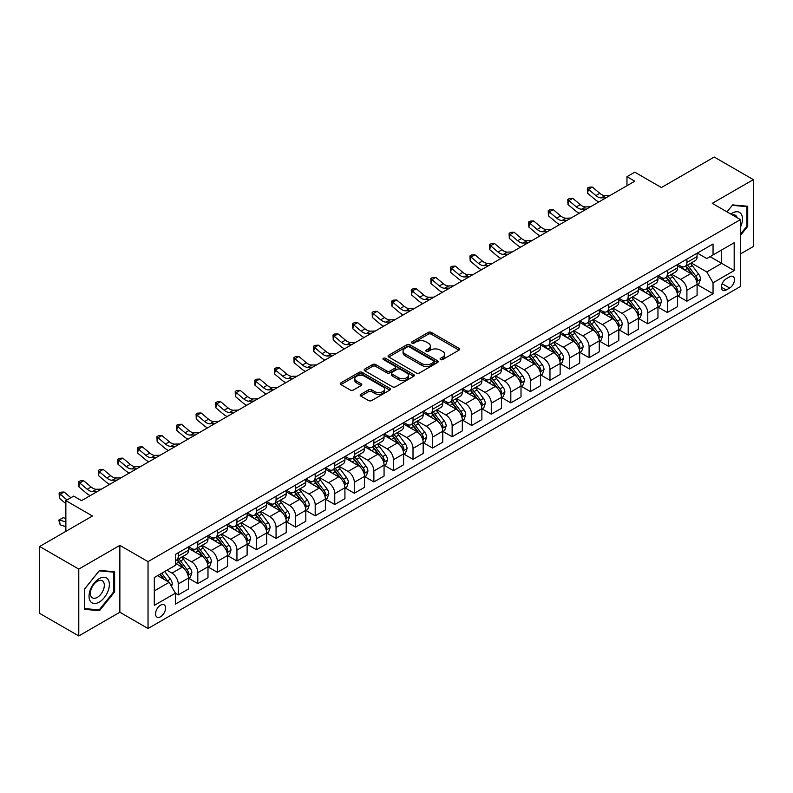 <?xml version="1.0" encoding="UTF-8"?>
<svg xmlns="http://www.w3.org/2000/svg" width="793" height="793" viewBox="0 0 793 793"><rect width="100%" height="100%" fill="white"/><g stroke="black" fill="none" stroke-linecap="round" stroke-linejoin="round"><path stroke-width="1.19" d="M440.521 359.566A1.517 0.882 0 0 0 442.672 359.566L458.998 350.139A2.171 1.259 0 0 0 459.633 349.257A2.171 1.259 0 0 0 458.998 348.365L431.342 332.406A2.171 1.259 0 0 0 428.27 332.406L411.954 341.833A1.517 0.882 0 0 0 411.508 342.447A1.517 0.882 0 0 0 411.954 343.072A1.517 0.882 0 0 0 414.105 343.072L416.216 341.852A6.949 4.015 0 0 1 426.049 341.852L428.349 343.181A6.949 4.015 0 0 1 430.381 346.016A6.949 4.015 0 0 1 428.349 348.861L426.238 350.08A1.517 0.882 0 0 0 425.791 350.694A1.517 0.882 0 0 0 426.238 351.319A1.517 0.882 0 0 0 428.389 351.319L430.5 350.1A6.949 4.015 0 0 1 440.333 350.1L442.633 351.428A6.949 4.015 0 0 1 444.675 354.273A6.949 4.015 0 0 1 442.633 357.108L440.521 358.327A1.517 0.882 0 0 0 440.075 358.951A1.517 0.882 0 0 0 440.521 359.566L440.521 358.327M160.553 616.756A7.087 4.094 120 0 0 165.182 610.521A7.087 4.094 120 0 0 164.101 604.841A7.087 4.094 120 0 0 160.553 605.188A7.087 4.094 120 0 0 155.934 611.433A7.087 4.094 120 0 0 157.014 617.113A7.087 4.094 120 0 0 160.553 616.756M360.825 394.319A2.171 1.259 0 0 0 360.191 395.201A2.171 1.259 0 0 0 360.825 396.084L368.586 400.564A2.171 1.259 0 0 0 371.659 400.564L389.789 390.097A2.171 1.259 0 0 0 390.424 389.214A2.171 1.259 0 0 0 389.789 388.332L362.133 372.363A2.171 1.259 0 0 0 359.06 372.363L340.931 382.831A2.171 1.259 0 0 0 340.296 383.713A2.171 1.259 0 0 0 340.931 384.605L350.308 390.017A2.171 1.259 0 0 0 353.381 390.017L361.132 385.537A2.171 1.259 0 0 0 361.777 384.645A2.171 1.259 0 0 0 361.132 383.762L356.493 381.076A5.809 3.36 0 0 1 354.788 378.707A5.809 3.36 0 0 1 358.377 375.604A5.809 3.36 0 0 1 364.711 376.328L382.91 386.845A5.809 3.36 0 0 1 384.615 389.214A5.809 3.36 0 0 1 381.027 392.317A5.809 3.36 0 0 1 374.692 391.583L371.659 389.839A2.171 1.259 0 0 0 368.586 389.839L360.825 394.319L360.825 396.084M740.434 253.958L753.35 246.504L753.35 179.634L714.225 157.044L661.402 187.535L634.787 172.18L626.966 176.69L634.787 181.21L81.52 500.641L73.69 496.121L65.869 500.641L65.869 531.369M78.775 569.087L78.775 635.956L119.862 612.236L119.862 545.376L78.775 569.087L39.65 546.496L92.474 516.005L65.869 500.641M119.862 545.376L148.033 561.632L740.434 219.611L740.434 286.481L148.033 628.502L148.033 561.632M753.35 179.634L712.263 203.355L740.434 219.611M416.365 372.988A2.171 1.259 0 0 0 419.438 372.988L437.567 362.52A2.171 1.259 0 0 0 438.202 361.628A2.171 1.259 0 0 0 437.567 360.746L409.912 344.777A2.171 1.259 0 0 0 406.839 344.777L388.709 355.244A2.171 1.259 0 0 0 388.074 356.126A2.171 1.259 0 0 0 388.709 357.019L416.365 372.988M384.02 359.893A1.517 0.882 0 0 1 385.567 360.111L385.567 358.307L413.678 374.534A2.171 1.259 0 0 1 414.313 375.426A2.171 1.259 0 0 1 413.678 376.308L395.548 386.776A2.171 1.259 0 0 1 392.476 386.776L364.82 370.807L372.581 366.366L372.581 364.552L364.82 369.032A2.171 1.259 0 0 0 364.185 369.925A2.171 1.259 0 0 0 364.82 370.807L364.82 369.032M372.581 366.366A2.171 1.259 0 0 1 375.654 366.366L375.654 364.552A2.171 1.259 0 0 0 372.581 364.552M375.654 364.552L386.865 371.035A2.171 1.259 0 0 0 389.938 371.035L395.092 368.061A2.171 1.259 0 0 0 395.727 367.169A2.171 1.259 0 0 0 395.092 366.287L383.416 359.546A1.517 0.882 0 0 1 382.969 358.922A1.517 0.882 0 0 1 383.911 358.109A1.517 0.882 0 0 1 385.567 358.307M78.775 635.956L39.65 613.366L39.65 546.496M729.639 276.816L726.2 278.799A6.859 3.965 120 0 0 721.709 284.846A6.859 3.965 120 0 0 722.76 290.347A6.859 3.965 120 0 0 726.2 290.01L729.639 288.018A6.859 3.965 120 0 0 734.12 281.971A6.859 3.965 120 0 0 733.069 276.479A6.859 3.965 120 0 0 729.639 276.816M697.315 253.096L706.791 258.558L713.046 254.949L713.046 244.016L175.422 554.406L175.422 565.34L154.298 577.542L154.298 605.376L175.422 593.174L175.422 604.107L713.046 293.717L713.046 282.784L706.791 271.94L691.228 262.949M713.046 254.949L734.179 242.747L734.179 270.582L713.046 282.784M119.862 612.236L148.033 628.502M626.966 176.69L626.966 185.731M710.072 256.664L721.66 263.355L721.66 249.973L734.179 242.747M706.791 271.94L721.66 263.355L734.179 270.582M154.298 590.914L169.167 582.33L157.579 575.639M175.422 593.263L178.247 594.889L178.247 583.955A8.852 5.115 -120 0 0 171.982 573.111L166.976 570.217M178.247 594.889L188.417 589.021L188.417 578.087A8.852 5.115 -120 0 0 182.152 567.243L175.422 563.357M188.655 578.305L197.804 583.598L197.804 572.665A8.852 5.115 -120 0 0 191.549 561.821L182.559 556.627M197.804 583.598L207.984 577.72L207.984 566.787A8.852 5.115 -120 0 0 201.719 555.943L188.417 548.26M208.212 567.015L217.371 572.298L217.371 561.365A8.852 5.115 -120 0 0 211.107 550.52L202.126 545.336M217.371 572.298L227.541 566.43L227.541 555.496A8.852 5.115 -120 0 0 221.287 544.652L207.984 536.97M227.779 555.715L236.938 561.008L236.938 550.074A8.852 5.115 -120 0 0 230.674 539.23L221.683 534.036M236.938 561.008L247.109 555.13L247.109 544.196A8.852 5.115 -120 0 0 240.844 533.352L227.541 525.67M247.347 544.424L256.496 549.708L256.496 538.774A8.852 5.115 -120 0 0 250.241 527.93L241.25 522.746M256.496 549.708L266.676 543.839L266.676 532.906A8.852 5.115 -120 0 0 260.411 522.062L247.109 514.379M266.904 533.124L276.063 538.417L276.063 527.484A8.852 5.115 -120 0 0 269.798 516.639L260.818 511.445M276.063 538.417L286.233 532.539L286.233 521.606A8.852 5.115 -120 0 0 279.979 510.761L266.676 503.079M286.471 521.834L295.63 527.117L295.63 516.184A8.852 5.115 -120 0 0 289.366 505.339L280.375 500.155M295.63 527.117L305.801 521.249L305.801 510.315A8.852 5.115 -120 0 0 299.536 499.471L286.233 491.789M306.039 510.533L315.188 515.827L315.188 504.893A8.852 5.115 -120 0 0 308.933 494.049L299.942 488.855M315.188 515.827L325.368 509.949L325.368 499.015A8.852 5.115 -120 0 0 319.103 488.171L305.801 480.489M325.596 499.243L334.755 504.526L334.755 493.593A8.852 5.115 -120 0 0 328.49 482.749L319.51 477.564M334.755 504.526L344.925 498.658L344.925 487.725A8.852 5.115 -120 0 0 338.67 476.88L325.368 469.198M345.163 487.943L354.322 493.236L354.322 482.303A8.852 5.115 -120 0 0 348.058 471.458L339.067 466.264M354.322 493.236L364.493 487.358L364.493 476.424A8.852 5.115 -120 0 0 358.228 465.58L344.925 457.898M364.73 476.652L373.88 481.936L373.88 471.002A8.852 5.115 -120 0 0 367.625 460.158L358.634 454.974M373.88 481.936L384.06 476.068L384.06 465.134A8.852 5.115 -120 0 0 377.795 454.29L364.493 446.608M384.288 465.352L393.447 470.645L393.447 459.712A8.852 5.115 -120 0 0 387.192 448.868L378.202 443.674M393.447 470.645L403.617 464.767L403.617 453.834A8.852 5.115 -120 0 0 397.362 442.99L384.06 435.307M403.855 454.062L413.014 459.345L413.014 448.412A8.852 5.115 -120 0 0 406.75 437.567L397.759 432.383M413.014 459.345L423.184 453.477L423.184 442.544A8.852 5.115 -120 0 0 416.93 431.699L403.617 424.017M423.422 442.762L432.572 448.055L432.572 437.121A8.852 5.115 -120 0 0 426.317 426.277L417.326 421.083M432.572 448.055L442.752 442.177L442.752 431.243A8.852 5.115 -120 0 0 436.487 420.399L423.184 412.717M442.98 431.471L452.139 436.755L452.139 425.821A8.852 5.115 -120 0 0 445.884 414.977L436.893 409.793M452.139 436.755L462.309 430.886L462.309 419.953A8.852 5.115 -120 0 0 456.054 409.109L442.752 401.427M462.547 420.171L471.706 425.464L471.706 414.531A8.852 5.115 -120 0 0 465.441 403.687L456.451 398.492M471.706 425.464L481.876 419.586L481.876 408.653A8.852 5.115 -120 0 0 475.622 397.808L462.309 390.126M482.114 408.881L491.273 414.164L491.273 403.231A8.852 5.115 -120 0 0 485.009 392.386L476.018 387.202M491.273 414.164L501.444 408.296L501.444 397.362A8.852 5.115 -120 0 0 495.179 386.518L481.876 378.836M501.682 397.58L510.831 402.874L510.831 391.94A8.852 5.115 -120 0 0 504.576 381.096L495.585 375.902M510.831 402.874L521.011 396.996L521.011 386.062A8.852 5.115 -120 0 0 514.746 375.218L501.444 367.536M521.239 386.29L530.398 391.573L530.398 380.64A8.852 5.115 -120 0 0 524.133 369.796L515.143 364.611M530.398 391.573L540.568 385.705L540.568 374.772A8.852 5.115 -120 0 0 534.313 363.928L521.011 356.245M540.806 374.99L549.965 380.283L549.965 369.35A8.852 5.115 -120 0 0 543.701 358.505L534.71 353.311M549.965 380.283L560.136 374.405L560.136 363.472A8.852 5.115 -120 0 0 553.871 352.627L540.568 344.945M560.373 363.7L569.523 368.983L569.523 358.049A8.852 5.115 -120 0 0 563.268 347.205L554.277 342.021M569.523 368.983L579.703 363.115L579.703 352.181A8.852 5.115 -120 0 0 573.438 341.337L560.136 333.655M579.931 352.399L589.09 357.693L589.09 346.759A8.852 5.115 -120 0 0 582.825 335.915L573.845 330.721M589.09 357.693L599.26 351.814L599.26 340.881A8.852 5.115 -120 0 0 593.005 330.037L579.703 322.354M599.498 341.109L608.657 346.392L608.657 335.459A8.852 5.115 -120 0 0 602.393 324.615L593.402 319.43M608.657 346.392L618.827 340.524L618.827 329.591A8.852 5.115 -120 0 0 612.563 318.746L599.26 311.064M619.065 329.809L628.215 335.102L628.215 324.168A8.852 5.115 -120 0 0 621.96 313.324L612.969 308.13M628.215 335.102L638.395 329.224L638.395 318.29A8.852 5.115 -120 0 0 632.13 307.446L618.827 299.764M638.623 318.518L647.782 323.802L647.782 312.868A8.852 5.115 -120 0 0 641.517 302.024L632.536 296.84M647.782 323.802L657.952 317.934L657.952 307A8.852 5.115 -120 0 0 651.697 296.156L638.395 288.474M658.19 307.218L667.349 312.511L667.349 301.578A8.852 5.115 -120 0 0 661.084 290.734L652.094 285.539M667.349 312.511L677.519 306.633L677.519 295.7A8.852 5.115 -120 0 0 671.255 284.856L657.952 277.173M677.757 295.928L686.907 301.211L686.907 290.278A8.852 5.115 -120 0 0 680.652 279.433L671.661 274.249M686.907 301.211L697.087 295.343L697.087 284.409A8.852 5.115 -120 0 0 690.822 273.565L677.519 265.883M677.757 264.386L680.652 266.061A8.852 5.115 -120 0 0 685.073 266.498A8.852 5.115 -120 0 0 686.907 262.443L686.907 259.103M658.19 275.686L661.084 277.362A8.852 5.115 -120 0 0 665.515 277.798A8.852 5.115 -120 0 0 667.349 273.744L667.349 270.403M638.623 286.977L641.517 288.652A8.852 5.115 -120 0 0 645.948 289.088A8.852 5.115 -120 0 0 647.782 285.034L647.782 281.693M619.065 298.277L621.96 299.952A8.852 5.115 -120 0 0 626.381 300.388A8.852 5.115 -120 0 0 628.215 296.334L628.215 292.994M599.498 309.567L602.393 311.243A8.852 5.115 -120 0 0 606.823 311.679A8.852 5.115 -120 0 0 608.657 307.625L608.657 304.284M579.931 320.868L582.825 322.543A8.852 5.115 -120 0 0 587.256 322.979A8.852 5.115 -120 0 0 589.09 318.925L589.09 315.584M560.373 332.158L563.268 333.833A8.852 5.115 -120 0 0 567.689 334.269A8.852 5.115 -120 0 0 569.523 330.215L569.523 326.875M540.806 343.458L543.701 345.133A8.852 5.115 -120 0 0 548.132 345.57A8.852 5.115 -120 0 0 549.965 341.515L549.965 338.175M521.239 354.749L524.133 356.424A8.852 5.115 -120 0 0 528.564 356.86A8.852 5.115 -120 0 0 530.398 352.806L530.398 349.465M501.682 366.049L504.576 367.724A8.852 5.115 -120 0 0 508.997 368.16A8.852 5.115 -120 0 0 510.831 364.106L510.831 360.765M482.114 377.339L485.009 379.014A8.852 5.115 -120 0 0 489.44 379.45A8.852 5.115 -120 0 0 491.273 375.396L491.273 372.056M462.547 388.639L465.441 390.315A8.852 5.115 -120 0 0 469.872 390.751A8.852 5.115 -120 0 0 471.706 386.697L471.706 383.356M442.98 399.93L445.884 401.605A8.852 5.115 -120 0 0 450.305 402.041A8.852 5.115 -120 0 0 452.139 397.987L452.139 394.646M423.422 411.23L426.317 412.905A8.852 5.115 -120 0 0 430.738 413.341A8.852 5.115 -120 0 0 432.572 409.287L432.572 405.947M403.855 422.52L406.75 424.196A8.852 5.115 -120 0 0 411.18 424.632A8.852 5.115 -120 0 0 413.014 420.577L413.014 417.237M384.288 433.821L387.192 435.496A8.852 5.115 -120 0 0 391.613 435.932A8.852 5.115 -120 0 0 393.447 431.878L393.447 428.537M364.73 445.111L367.625 446.786A8.852 5.115 -120 0 0 372.046 447.222A8.852 5.115 -120 0 0 373.88 443.168L373.88 439.828M345.163 456.411L348.058 458.086A8.852 5.115 -120 0 0 352.488 458.523A8.852 5.115 -120 0 0 354.322 454.468L354.322 451.128M325.596 467.701L328.49 469.377A8.852 5.115 -120 0 0 332.921 469.813A8.852 5.115 -120 0 0 334.755 465.759L334.755 462.418M306.039 479.002L308.933 480.677A8.852 5.115 -120 0 0 313.354 481.113A8.852 5.115 -120 0 0 315.188 477.059L315.188 473.718M286.471 490.292L289.366 491.967A8.852 5.115 -120 0 0 293.797 492.403A8.852 5.115 -120 0 0 295.63 488.349L295.63 485.009M266.904 501.592L269.798 503.268A8.852 5.115 -120 0 0 274.229 503.704A8.852 5.115 -120 0 0 276.063 499.649L276.063 496.309M247.347 512.883L250.241 514.558A8.852 5.115 -120 0 0 254.662 514.994A8.852 5.115 -120 0 0 256.496 510.94L256.496 507.599M227.779 524.183L230.674 525.858A8.852 5.115 -120 0 0 235.105 526.294A8.852 5.115 -120 0 0 236.938 522.24L236.938 518.9M208.212 535.473L211.107 537.148A8.852 5.115 -120 0 0 215.537 537.585A8.852 5.115 -120 0 0 217.371 533.53L217.371 530.19M188.655 546.774L191.549 548.439A8.852 5.115 -120 0 0 195.97 548.885A8.852 5.115 -120 0 0 197.804 544.831L197.804 541.49M697.315 284.628L713.046 293.717M685.073 266.498L695.253 260.629A8.852 5.115 -120 0 0 697.087 256.575L697.087 253.235M665.515 277.798L675.686 271.92A8.852 5.115 -120 0 0 677.519 267.865L677.519 264.525M645.948 289.088L656.118 283.22A8.852 5.115 -120 0 0 657.952 279.166L657.952 275.825M626.381 300.388L636.561 294.51A8.852 5.115 -120 0 0 638.395 290.456L638.395 287.116M606.823 311.679L616.994 305.811A8.852 5.115 -120 0 0 618.827 301.756L618.827 298.416M587.256 322.979L597.426 317.101A8.852 5.115 -120 0 0 599.26 313.047L599.26 309.706M567.689 334.269L577.869 328.401A8.852 5.115 -120 0 0 579.703 324.347L579.703 321.006M548.132 345.57L558.302 339.691A8.852 5.115 -120 0 0 560.136 335.637L560.136 332.297M528.564 356.86L538.734 350.992A8.852 5.115 -120 0 0 540.568 346.938L540.568 343.597M508.997 368.16L519.177 362.282A8.852 5.115 -120 0 0 521.011 358.228L521.011 354.887M489.44 379.45L499.61 373.582A8.852 5.115 -120 0 0 501.444 369.528L501.444 366.188M469.872 390.751L480.043 384.873A8.852 5.115 -120 0 0 481.876 380.818L481.876 377.478M450.305 402.041L460.475 396.173A8.852 5.115 -120 0 0 462.309 392.119L462.309 388.778M430.738 413.341L440.918 407.463A8.852 5.115 -120 0 0 442.752 403.409L442.752 400.069M411.18 424.632L421.351 418.763A8.852 5.115 -120 0 0 423.184 414.709L423.184 411.369M391.613 435.932L401.783 430.054A8.852 5.115 -120 0 0 403.617 426L403.617 422.659M372.046 447.222L382.226 441.354A8.852 5.115 -120 0 0 384.06 437.3L384.06 433.959M352.488 458.523L362.659 452.644A8.852 5.115 -120 0 0 364.493 448.59L364.493 445.25M332.921 469.813L343.091 463.945A8.852 5.115 -120 0 0 344.925 459.89L344.925 456.55M313.354 481.113L323.534 475.235A8.852 5.115 -120 0 0 325.368 471.181L325.368 467.84M293.797 492.403L303.967 486.535A8.852 5.115 -120 0 0 305.801 482.481L305.801 479.141M274.229 503.704L284.4 497.826A8.852 5.115 -120 0 0 286.233 493.771L286.233 490.431M254.662 514.994L264.842 509.126A8.852 5.115 -120 0 0 266.676 505.072L266.676 501.731M235.105 526.294L245.275 520.416A8.852 5.115 -120 0 0 247.109 516.362L247.109 513.021M215.537 537.585L225.708 531.716A8.852 5.115 -120 0 0 227.541 527.662L227.541 524.322M195.97 548.885L206.15 543.007A8.852 5.115 -120 0 0 207.984 538.953L207.984 535.612M175.422 560.532A8.852 5.115 -120 0 0 176.413 560.175L186.583 554.307A8.852 5.115 -120 0 0 188.417 550.253L188.417 546.902M176.413 560.175A8.852 5.115 -120 0 0 178.247 556.121L178.247 552.78M169.167 582.33L175.422 593.174M740.434 235.442L747.72 226.392L747.72 206.249L732.613 204.901L727.012 211.87L732.296 205.347L746.937 206.656L746.937 226.164L740.434 234.242M84.415 609.341L99.512 610.689L114.618 591.905L114.618 571.763L99.512 570.415L84.415 589.199L84.415 609.341M746.937 225.936L747.72 226.392M113.835 591.449L114.618 591.905M97.916 609.767L99.512 610.689M441.136 359.784L442.633 358.912A6.949 4.015 0 0 0 444.675 356.077L444.675 354.273M430.381 346.016L430.381 347.83A6.949 4.015 0 0 1 428.349 350.665L426.842 351.537M458.969 350.159L431.342 334.21A2.171 1.259 0 0 0 428.27 334.21L412.558 343.29M437.538 362.53L409.912 346.581A2.171 1.259 0 0 0 406.839 346.581L388.739 357.038M433.721 362.252A1.517 0.882 0 0 0 434.167 361.628A1.517 0.882 0 0 0 433.721 361.013L409.456 346.997A1.517 0.882 0 0 0 407.305 346.997L405.074 348.286A6.949 4.015 0 0 0 403.042 351.121A6.949 4.015 0 0 0 405.074 353.956L421.668 363.541A6.949 4.015 0 0 0 431.501 363.541L433.721 362.252L433.721 364.056A1.517 0.882 0 0 0 434.167 363.442L434.167 361.628M403.042 351.121L403.042 352.925A6.949 4.015 0 0 0 405.074 355.77L405.074 353.956M433.721 364.056L431.501 365.345A6.949 4.015 0 0 1 421.668 365.345L405.074 355.77M375.654 366.366L386.865 372.839A2.171 1.259 0 0 0 389.938 372.839L395.092 369.865A2.171 1.259 0 0 0 395.727 368.983L395.727 367.169M385.567 360.111L413.649 376.328M398.502 377.746A5.809 3.36 0 0 0 404.836 378.479A5.809 3.36 0 0 0 408.425 375.376A5.809 3.36 0 0 0 406.73 373.007L400.316 369.3A2.171 1.259 0 0 0 397.243 369.3L392.089 372.274A2.171 1.259 0 0 0 391.455 373.156A2.171 1.259 0 0 0 392.089 374.048L398.502 377.746L398.502 379.56A5.809 3.36 0 0 0 404.836 380.283A5.809 3.36 0 0 0 408.425 377.181L408.425 375.376M391.455 373.156L391.455 374.97A2.171 1.259 0 0 0 392.089 375.852L392.089 374.048M398.502 379.56L392.089 375.852M384.615 389.214L384.615 391.018A5.809 3.36 0 0 1 381.027 394.121A5.809 3.36 0 0 1 374.692 393.397L371.659 391.643A2.171 1.259 0 0 0 368.586 391.643L360.855 396.103M354.788 378.707L354.788 380.511A5.809 3.36 0 0 0 356.493 382.88L356.493 381.076M361.132 383.762L361.132 385.537L356.493 382.88M389.76 390.116L362.133 374.167A2.171 1.259 0 0 0 359.06 374.167L340.96 384.615L340.931 382.831M697.087 284.766L698.96 283.686L700.526 279.166A5.868 3.39 -120 0 0 698.653 274.17L692.259 265.635A16.931 9.774 -120 0 0 690.416 263.425M684.052 269.65A16.931 9.774 -120 0 0 680.582 266.022M696.551 281.178L697.364 279.414A5.868 3.39 -120 0 0 695.679 275.885L689.286 267.35A16.931 9.774 -120 0 0 687.442 265.14M685.866 266.051A14.056 8.118 60 0 1 688.165 268.668L693.578 275.895M685.558 266.22A16.931 9.774 60 0 1 687.412 268.43L691.655 274.11M606.179 197.725L601.253 197.863A11.062 6.394 60 0 1 595.88 195.574L588.426 189.299L587.554 193.205L595.008 199.469A16.603 9.585 -120 0 0 598.854 201.957M610.095 195.474L605.168 195.603A11.062 6.394 60 0 1 599.795 193.314L592.331 187.039L588.426 189.299L587.355 188.129L588.912 187.227L592.331 187.039M587.554 193.205L587.355 188.129M677.519 296.067L679.393 294.976L680.959 290.456A5.868 3.39 -120 0 0 679.086 285.47L672.692 276.926A16.931 9.774 -120 0 0 670.848 274.715M664.484 280.95A16.931 9.774 -120 0 0 661.025 277.322M676.984 292.468L677.797 290.714A5.868 3.39 -120 0 0 676.112 287.185L669.718 278.65A16.931 9.774 -120 0 0 667.875 276.43M666.298 277.342A14.056 8.118 60 0 1 668.608 279.969L674.02 287.185M665.991 277.52A16.931 9.774 60 0 1 667.845 279.731L672.097 285.401M657.952 307.357L659.835 306.276L661.402 301.756A5.868 3.39 -120 0 0 659.528 296.76L653.135 288.226A16.931 9.774 -120 0 0 651.281 286.015M644.927 292.24A16.931 9.774 -120 0 0 641.458 288.612M657.417 303.769L658.23 302.004A5.868 3.39 -120 0 0 656.554 298.475L650.161 289.941A16.931 9.774 -120 0 0 648.307 287.73M646.731 288.642A14.056 8.118 60 0 1 649.041 291.259L654.453 298.485M646.434 288.811A16.931 9.774 60 0 1 648.278 291.021L652.53 296.701M638.395 318.657L640.268 317.567L641.834 313.047A5.868 3.39 -120 0 0 639.961 308.061L633.567 299.516A16.931 9.774 -120 0 0 631.724 297.306M625.36 303.541A16.931 9.774 -120 0 0 621.89 299.913M637.859 315.059L638.662 313.304A5.868 3.39 -120 0 0 636.987 309.776L630.594 301.231A16.931 9.774 -120 0 0 628.75 299.02M627.174 299.932A14.056 8.118 60 0 1 629.473 302.559L634.886 309.776M626.866 300.111A16.931 9.774 60 0 1 628.71 302.321L632.963 307.991M586.622 209.025L581.685 209.164A11.062 6.394 60 0 1 576.313 206.864L568.859 200.599L567.986 204.495L575.45 210.769A16.603 9.585 -120 0 0 579.296 213.258M590.527 206.765L585.601 206.904A11.062 6.394 60 0 1 580.228 204.604L572.774 198.339L568.859 200.599L567.788 199.42L569.354 198.518L572.774 198.339M567.986 204.495L567.788 199.42M567.054 220.315L562.118 220.454A11.062 6.394 60 0 1 556.755 218.164L549.291 211.89L548.419 215.795L555.883 222.06A16.603 9.585 -120 0 0 559.729 224.548M570.97 218.055L566.033 218.194A11.062 6.394 60 0 1 560.661 215.904L553.207 209.63L549.291 211.89L548.221 210.72L549.787 209.818L553.207 209.63M548.419 215.795L548.221 210.72M547.487 231.615L542.561 231.754A11.062 6.394 60 0 1 537.188 229.455L529.724 223.19L528.862 227.085L536.316 233.36A16.603 9.585 -120 0 0 540.162 235.848M551.403 229.355L546.466 229.494A11.062 6.394 60 0 1 541.104 227.194L533.639 220.93L529.724 223.19L528.653 222.01L530.22 221.108L533.639 220.93M528.862 227.085L528.653 222.01M618.827 329.947L620.701 328.867L622.267 324.347A5.868 3.39 -120 0 0 620.394 319.351L614 310.816A16.931 9.774 -120 0 0 612.156 308.606M605.793 314.831A16.931 9.774 -120 0 0 602.333 311.203M618.292 326.359L619.105 324.595A5.868 3.39 -120 0 0 617.42 321.066L611.026 312.531A16.931 9.774 -120 0 0 609.183 310.321M607.607 311.233A14.056 8.118 60 0 1 609.916 313.85L615.328 321.076M607.299 311.401A16.931 9.774 60 0 1 609.153 313.612L613.405 319.292M527.93 242.906L522.993 243.045A11.062 6.394 60 0 1 517.621 240.755L510.167 234.48L509.294 238.386L516.758 244.65A16.603 9.585 -120 0 0 520.605 247.138M531.835 240.646L526.909 240.785A11.062 6.394 60 0 1 521.536 238.495L514.082 232.22L510.167 234.48L509.096 233.311L510.662 232.408L514.082 232.22M509.294 238.386L509.096 233.311M740.434 227.204A14.383 8.307 120 0 0 741.108 213.902A14.383 8.307 120 0 0 730.839 214.07M737.143 217.718A9.853 5.69 120 0 0 736.479 216.281A9.853 5.69 120 0 0 735.369 215.26A9.853 5.69 120 0 0 732.355 214.953M745.965 206.091L746.937 206.656M99.204 578.622A14.383 8.307 120 0 0 89.034 596.247A14.383 8.307 120 0 0 99.204 602.115A14.383 8.307 120 0 0 109.375 584.5A14.383 8.307 120 0 0 99.204 578.622M97.351 581.259A9.853 5.69 120 0 0 90.917 589.942A9.853 5.69 120 0 0 92.424 597.833A9.853 5.69 120 0 0 97.351 597.347A9.853 5.69 120 0 0 103.784 588.664A9.853 5.69 120 0 0 102.277 580.773A9.853 5.69 120 0 0 97.351 581.259M113.835 591.677L99.204 609.886L84.573 608.578L84.573 589.06L99.204 570.861L113.835 572.169L113.835 591.677M112.864 571.604L113.835 572.169M599.26 341.248L601.144 340.157L602.71 335.637A5.868 3.39 -120 0 0 600.836 330.641L594.443 322.107A16.931 9.774 -120 0 0 592.589 319.896M586.235 326.131A16.931 9.774 -120 0 0 582.766 322.503M598.725 337.649L599.538 335.895A5.868 3.39 -120 0 0 597.863 332.366L591.469 323.822A16.931 9.774 -120 0 0 589.615 321.611M588.039 322.523A14.056 8.118 60 0 1 590.349 325.15L595.761 332.366M587.742 322.701A16.931 9.774 60 0 1 589.586 324.912L593.838 330.582M579.703 352.538L581.576 351.458L583.142 346.938A5.868 3.39 -120 0 0 581.269 341.942L574.875 333.407A16.931 9.774 -120 0 0 573.032 331.196M566.668 337.421A16.931 9.774 -120 0 0 563.199 333.794M579.168 348.95L579.97 347.185A5.868 3.39 -120 0 0 578.295 343.656L571.902 335.122A16.931 9.774 -120 0 0 570.058 332.911M568.482 333.823A14.056 8.118 60 0 1 570.782 336.44L576.194 343.666M568.175 333.992A16.931 9.774 60 0 1 570.018 336.202L574.271 341.882M560.136 363.838L562.009 362.748L563.575 358.228A5.868 3.39 -120 0 0 561.702 353.232L555.308 344.697A16.931 9.774 -120 0 0 553.464 342.487M547.101 348.722A16.931 9.774 -120 0 0 543.631 345.094M559.6 360.24L560.413 358.486A5.868 3.39 -120 0 0 558.728 354.957L552.334 346.412A16.931 9.774 -120 0 0 550.491 344.202M548.915 345.114A14.056 8.118 60 0 1 551.224 347.74L556.636 354.957M548.607 345.292A16.931 9.774 60 0 1 550.461 347.503L554.713 353.172M540.568 375.129L542.452 374.048L544.018 369.528A5.868 3.39 -120 0 0 542.144 364.532L535.751 355.998A16.931 9.774 -120 0 0 533.897 353.787M527.543 360.012A16.931 9.774 -120 0 0 524.074 356.384M540.033 371.54L540.846 369.776A5.868 3.39 -120 0 0 539.171 366.247L532.777 357.712A16.931 9.774 -120 0 0 530.923 355.502M529.347 356.414A14.056 8.118 60 0 1 531.657 359.031L537.069 366.257M529.05 356.582A16.931 9.774 60 0 1 530.894 358.793L535.146 364.473M521.011 386.429L522.884 385.339L524.451 380.818A5.868 3.39 -120 0 0 522.577 375.823L516.184 367.288A16.931 9.774 -120 0 0 514.33 365.077M507.976 371.312A16.931 9.774 -120 0 0 504.507 367.684M520.476 382.831L521.279 381.076A5.868 3.39 -120 0 0 519.603 377.547L513.21 369.003A16.931 9.774 -120 0 0 511.356 366.792M509.78 367.704A14.056 8.118 60 0 1 512.09 370.331L517.502 377.547M509.483 367.883A16.931 9.774 60 0 1 511.326 370.093L515.579 375.763M508.363 254.206L503.426 254.345A11.062 6.394 60 0 1 498.063 252.045L490.599 245.78L489.727 249.676L497.191 255.951A16.603 9.585 -120 0 0 501.037 258.439M512.278 251.946L507.342 252.085A11.062 6.394 60 0 1 501.969 249.785L494.515 243.52L490.599 245.78L489.529 244.601L491.095 243.699L494.515 243.52M489.727 249.676L489.529 244.601M488.795 265.496L483.869 265.635A11.062 6.394 60 0 1 478.496 263.345L471.032 257.071L470.17 260.976L477.624 267.241A16.603 9.585 -120 0 0 481.47 269.729M492.711 263.236L487.774 263.375A11.062 6.394 60 0 1 482.412 261.085L474.948 254.811L471.032 257.071L469.962 255.901L471.528 254.989L474.948 254.811M470.17 260.976L469.962 255.901M469.238 276.797L464.301 276.935A11.062 6.394 60 0 1 458.929 274.636L451.475 268.371L450.602 272.267L458.067 278.541A16.603 9.585 -120 0 0 461.913 281.019M473.143 274.537L468.217 274.675A11.062 6.394 60 0 1 462.844 272.376L455.38 266.111L451.475 268.371L450.404 267.191L451.97 266.289L455.38 266.111M450.602 272.267L450.404 267.191M449.671 288.087L444.734 288.226A11.062 6.394 60 0 1 439.372 285.936L431.907 279.661L431.035 283.567L438.499 289.832A16.603 9.585 -120 0 0 442.345 292.32M453.586 285.827L448.65 285.966A11.062 6.394 60 0 1 443.277 283.676L435.823 277.401L431.907 279.661L430.837 278.492L432.403 277.58L435.823 277.401M431.035 283.567L430.837 278.492M430.103 299.387L425.177 299.526A11.062 6.394 60 0 1 419.804 297.226L412.34 290.962L411.478 294.857L418.932 301.132A16.603 9.585 -120 0 0 422.778 303.61M434.019 297.127L429.082 297.266A11.062 6.394 60 0 1 423.72 294.966L416.256 288.702L412.34 290.962L411.27 289.782L412.836 288.88L416.256 288.702M411.478 294.857L411.27 289.782M501.444 397.719L503.317 396.639L504.883 392.119A5.868 3.39 -120 0 0 503.01 387.123L496.616 378.588A16.931 9.774 -120 0 0 494.773 376.378M488.409 382.603A16.931 9.774 -120 0 0 484.939 378.975M500.908 394.131L501.721 392.366A5.868 3.39 -120 0 0 500.036 388.838L493.642 380.303A16.931 9.774 -120 0 0 491.799 378.092M490.223 379.004A14.056 8.118 60 0 1 492.532 381.621L497.945 388.848M489.915 379.173A16.931 9.774 60 0 1 491.769 381.383L496.021 387.063M410.546 310.678L405.61 310.816A11.062 6.394 60 0 1 400.237 308.527L392.783 302.252L391.911 306.157L399.375 312.422A16.603 9.585 -120 0 0 403.221 314.91M414.452 308.418L409.525 308.556A11.062 6.394 60 0 1 404.152 306.267L396.688 299.992L392.783 302.252L391.712 301.082L393.278 300.17L396.688 299.992M391.911 306.157L391.712 301.082M481.876 409.019L483.76 407.929L485.316 403.409A5.868 3.39 -120 0 0 483.452 398.413L477.049 389.878A16.931 9.774 -120 0 0 475.205 387.668M468.841 393.903A16.931 9.774 -120 0 0 465.382 390.275M481.341 405.421L482.154 403.667A5.868 3.39 -120 0 0 480.479 400.138L474.075 391.593A16.931 9.774 -120 0 0 472.231 389.383M470.655 390.295A14.056 8.118 60 0 1 472.965 392.922L478.377 400.138M470.358 390.473A16.931 9.774 60 0 1 472.202 392.684L476.454 398.354M390.979 321.978L386.042 322.117A11.062 6.394 60 0 1 380.68 319.817L373.216 313.552L372.343 317.448L379.807 323.722A16.603 9.585 -120 0 0 383.653 326.201M394.894 319.718L389.958 319.857A11.062 6.394 60 0 1 384.585 317.557L377.131 311.292L373.216 313.552L372.145 312.373L373.711 311.471L377.131 311.292M372.343 317.448L372.145 312.373M462.309 420.31L464.192 419.229L465.759 414.709A5.868 3.39 -120 0 0 463.885 409.713L457.492 401.179A16.931 9.774 -120 0 0 455.638 398.968M449.284 405.193A16.931 9.774 -120 0 0 445.815 401.565M461.784 416.721L462.587 414.957A5.868 3.39 -120 0 0 460.911 411.428L454.518 402.894A16.931 9.774 -120 0 0 452.664 400.683M451.088 401.595A14.056 8.118 60 0 1 453.398 404.212L458.81 411.438M450.791 401.764A16.931 9.774 60 0 1 452.634 403.974L456.887 409.654M371.411 333.268L366.485 333.407A11.062 6.394 60 0 1 361.112 331.117L353.648 324.843L352.786 328.748L360.24 335.013A16.603 9.585 -120 0 0 364.086 337.501M375.327 331.008L370.39 331.147A11.062 6.394 60 0 1 365.028 328.857L357.564 322.582L353.648 324.843L352.578 323.673L354.144 322.761L357.564 322.582M352.786 328.748L352.578 323.673M442.752 431.61L444.625 430.52L446.191 426A5.868 3.39 -120 0 0 444.318 421.004L437.924 412.469A16.931 9.774 -120 0 0 436.081 410.259M429.717 416.494A16.931 9.774 -120 0 0 426.247 412.866M442.216 428.012L443.029 426.257A5.868 3.39 -120 0 0 441.344 422.728L434.951 414.184A16.931 9.774 -120 0 0 433.107 411.973M431.531 412.885A14.056 8.118 60 0 1 433.84 415.512L439.243 422.728M431.223 413.064A16.931 9.774 60 0 1 433.077 415.274L437.33 420.944M351.854 344.568L346.918 344.707A11.062 6.394 60 0 1 341.545 342.407L334.091 336.143L333.219 340.038L340.673 346.313A16.603 9.585 -120 0 0 344.529 348.791M355.76 342.308L350.833 342.447A11.062 6.394 60 0 1 345.461 340.147L337.996 333.883L334.091 336.143L333.02 334.963L334.587 334.061L337.996 333.883M333.219 340.038L333.02 334.963M423.184 442.9L425.068 441.82L426.624 437.3A5.868 3.39 -120 0 0 424.761 432.304L418.357 423.769A16.931 9.774 -120 0 0 416.513 421.559M410.15 427.784A16.931 9.774 -120 0 0 406.69 424.156M422.649 439.312L423.462 437.548A5.868 3.39 -120 0 0 421.787 434.019L415.383 425.484A16.931 9.774 -120 0 0 413.54 423.274M411.964 424.186A14.056 8.118 60 0 1 414.273 426.803L419.685 434.029M411.666 424.354A16.931 9.774 60 0 1 413.51 426.565L417.762 432.244M332.287 355.859L327.35 355.998A11.062 6.394 60 0 1 321.978 353.708L314.524 347.433L313.651 351.339L321.115 357.603A16.603 9.585 -120 0 0 324.961 360.091M336.202 353.599L331.266 353.737A11.062 6.394 60 0 1 325.893 351.448L318.439 345.173L314.524 347.433L313.453 346.263L315.019 345.351L318.439 345.173M313.651 351.339L313.453 346.263M403.617 454.201L405.501 453.11L407.067 448.59A5.868 3.39 -120 0 0 405.193 443.594L398.8 435.06A16.931 9.774 -120 0 0 396.946 432.849M390.592 439.084A16.931 9.774 -120 0 0 387.123 435.456M403.092 450.602L403.895 448.848A5.868 3.39 -120 0 0 402.22 445.319L395.826 436.774A16.931 9.774 -120 0 0 393.972 434.564M392.396 435.476A14.056 8.118 60 0 1 394.706 438.103L400.118 445.319M392.099 435.654A16.931 9.774 60 0 1 393.943 437.865L398.195 443.535M312.72 367.159L307.793 367.298A11.062 6.394 60 0 1 302.42 364.998L294.956 358.733L294.094 362.629L301.548 368.904A16.603 9.585 -120 0 0 305.394 371.382M316.635 364.899L311.699 365.038A11.062 6.394 60 0 1 306.336 362.738L298.872 356.473L294.956 358.733L293.886 357.554L295.452 356.652L298.872 356.473M294.094 362.629L293.886 357.554M384.06 465.491L385.933 464.411L387.499 459.89A5.868 3.39 -120 0 0 385.626 454.895L379.232 446.36A16.931 9.774 -120 0 0 377.389 444.149M371.025 450.374A16.931 9.774 -120 0 0 367.555 446.746M383.525 461.903L384.337 460.138A5.868 3.39 -120 0 0 382.652 456.609L376.259 448.075A16.931 9.774 -120 0 0 374.415 445.864M372.839 446.766A14.056 8.118 60 0 1 375.139 449.393L380.551 456.619M372.532 446.945A16.931 9.774 60 0 1 374.385 449.155L378.628 454.835M364.493 476.791L366.376 475.701L367.932 471.181A5.868 3.39 -120 0 0 366.069 466.185L359.665 457.65A16.931 9.774 -120 0 0 357.821 455.44M351.458 461.675A16.931 9.774 -120 0 0 347.998 458.047M363.957 473.193L364.77 471.439A5.868 3.39 -120 0 0 363.095 467.91L356.691 459.365A16.931 9.774 -120 0 0 354.848 457.155M353.272 458.067A14.056 8.118 60 0 1 355.581 460.693L360.993 467.91M352.974 458.245A16.931 9.774 60 0 1 354.818 460.455L359.07 466.125M344.925 488.082L346.809 487.001L348.375 482.481A5.868 3.39 -120 0 0 346.501 477.485L340.108 468.95A16.931 9.774 -120 0 0 338.254 466.74M331.9 472.965A16.931 9.774 -120 0 0 328.431 469.337M344.39 484.493L345.203 482.729A5.868 3.39 -120 0 0 343.528 479.2L337.134 470.665A16.931 9.774 -120 0 0 335.28 468.455M333.704 469.357A14.056 8.118 60 0 1 336.014 471.984L341.426 479.21M333.407 469.535A16.931 9.774 60 0 1 335.251 471.746L339.503 477.426M325.368 499.382L327.241 498.291L328.808 493.771A5.868 3.39 -120 0 0 326.934 488.775L320.541 480.241A16.931 9.774 -120 0 0 318.697 478.03M312.333 484.265A16.931 9.774 -120 0 0 308.864 480.637M324.833 495.784L325.645 494.029A5.868 3.39 -120 0 0 323.96 490.5L317.567 481.956A16.931 9.774 -120 0 0 315.723 479.745M314.147 480.657A14.056 8.118 60 0 1 316.447 483.284L321.859 490.5M313.84 480.836A16.931 9.774 60 0 1 315.693 483.046L319.936 488.716M305.801 510.672L307.674 509.592L309.24 505.072A5.868 3.39 -120 0 0 307.367 500.076L300.973 491.541A16.931 9.774 -120 0 0 299.13 489.331M292.766 495.556A16.931 9.774 -120 0 0 289.306 491.928M305.265 507.084L306.078 505.319A5.868 3.39 -120 0 0 304.393 501.791L297.999 493.256A16.931 9.774 -120 0 0 296.156 491.045M294.58 491.947A14.056 8.118 60 0 1 296.889 494.574L302.302 501.8M294.272 492.126A16.931 9.774 60 0 1 296.126 494.336L300.378 500.016M286.233 521.972L288.117 520.882L289.683 516.362A5.868 3.39 -120 0 0 287.809 511.366L281.416 502.831A16.931 9.774 -120 0 0 279.562 500.621M273.208 506.856A16.931 9.774 -120 0 0 269.739 503.228M285.698 518.374L286.511 516.62A5.868 3.39 -120 0 0 284.836 513.091L278.442 504.546A16.931 9.774 -120 0 0 276.588 502.336M275.012 503.248A14.056 8.118 60 0 1 277.322 505.875L282.734 513.091M274.715 503.426A16.931 9.774 60 0 1 276.559 505.637L280.811 511.307M266.676 533.263L268.549 532.182L270.116 527.662A5.868 3.39 -120 0 0 268.242 522.666L261.849 514.132A16.931 9.774 -120 0 0 260.005 511.911M253.641 518.146A16.931 9.774 -120 0 0 250.172 514.518M266.141 529.674L266.944 527.91A5.868 3.39 -120 0 0 265.268 524.381L258.875 515.846A16.931 9.774 -120 0 0 257.031 513.636M255.455 514.538A14.056 8.118 60 0 1 257.755 517.165L263.167 524.391M255.148 514.716A16.931 9.774 60 0 1 256.991 516.927L261.244 522.607M247.109 544.563L248.982 543.473L250.548 538.953A5.868 3.39 -120 0 0 248.675 533.957L242.281 525.422A16.931 9.774 -120 0 0 240.438 523.211M234.074 529.446A16.931 9.774 -120 0 0 230.614 525.818M246.573 540.965L247.386 539.21A5.868 3.39 -120 0 0 245.701 535.681L239.308 527.137A16.931 9.774 -120 0 0 237.464 524.926M235.888 525.838A14.056 8.118 60 0 1 238.197 528.465L243.61 535.681M235.58 526.017A16.931 9.774 60 0 1 237.434 528.227L241.687 533.897M293.152 378.449L288.226 378.588A11.062 6.394 60 0 1 282.853 376.298L275.399 370.024L274.527 373.929L281.981 380.194A16.603 9.585 -120 0 0 285.837 382.682M297.068 376.189L292.141 376.328A11.062 6.394 60 0 1 286.769 374.038L279.305 367.764L275.399 370.024L274.328 368.854L275.885 367.942L279.305 367.764M274.527 373.929L274.328 368.854M273.595 389.75L268.658 389.888A11.062 6.394 60 0 1 263.286 387.589L255.832 381.324L254.959 385.22L262.424 391.494A16.603 9.585 -120 0 0 266.27 393.972M277.51 387.49L272.574 387.628A11.062 6.394 60 0 1 267.201 385.329L259.747 379.064L255.832 381.324L254.761 380.144L256.327 379.242L259.747 379.064M254.959 385.22L254.761 380.144M254.028 401.04L249.091 401.179A11.062 6.394 60 0 1 243.729 398.889L236.264 392.614L235.402 396.52L242.856 402.785A16.603 9.585 -120 0 0 246.702 405.273M257.943 398.78L253.007 398.919A11.062 6.394 60 0 1 247.634 396.629L240.18 390.354L236.264 392.614L235.194 391.445L236.76 390.533L240.18 390.354M235.402 396.52L235.194 391.445M234.46 412.34L229.534 412.479A11.062 6.394 60 0 1 224.161 410.179L216.707 403.915L215.835 407.81L223.289 414.085A16.603 9.585 -120 0 0 227.135 416.563M238.376 410.08L233.449 410.219A11.062 6.394 60 0 1 228.077 407.919L220.613 401.654L216.707 403.915L215.637 402.735L217.193 401.833L220.613 401.654M215.835 407.81L215.637 402.735M214.903 423.631L209.967 423.769A11.062 6.394 60 0 1 204.594 421.479L197.14 415.205L196.267 419.11L203.732 425.375A16.603 9.585 -120 0 0 207.578 427.863M218.809 421.37L213.882 421.509A11.062 6.394 60 0 1 208.509 419.219L201.055 412.945L197.14 415.205L196.069 414.035L197.635 413.123L201.055 412.945M196.267 419.11L196.069 414.035M195.336 434.931L190.399 435.07A11.062 6.394 60 0 1 185.037 432.77L177.573 426.505L176.7 430.401L184.164 436.675A16.603 9.585 -120 0 0 188.01 439.153M199.251 432.671L194.315 432.809A11.062 6.394 60 0 1 188.942 430.51L181.488 424.245L177.573 426.505L176.502 425.326L178.068 424.424L181.488 424.245M176.7 430.401L176.502 425.326M175.768 446.221L170.842 446.36A11.062 6.394 60 0 1 165.469 444.07L158.005 437.795L157.143 441.701L164.597 447.966A16.603 9.585 -120 0 0 168.443 450.454M179.684 443.961L174.747 444.1A11.062 6.394 60 0 1 169.385 441.81L161.921 435.535L158.005 437.795L156.935 436.626L158.501 435.714L161.921 435.535M157.143 441.701L156.935 436.626M156.211 457.521L151.275 457.66A11.062 6.394 60 0 1 145.902 455.36L138.448 449.096L137.576 452.991L145.04 459.266A16.603 9.585 -120 0 0 148.886 461.744M160.117 455.261L155.19 455.4A11.062 6.394 60 0 1 149.818 453.1L142.363 446.836L138.448 449.096L137.377 447.916L138.944 447.014L142.363 446.836M137.576 452.991L137.377 447.916M227.541 555.853L229.425 554.773L230.991 550.253A5.868 3.39 -120 0 0 229.118 545.257L222.724 536.722A16.931 9.774 -120 0 0 220.87 534.502M214.516 540.737A16.931 9.774 -120 0 0 211.047 537.109M227.006 552.265L227.819 550.501A5.868 3.39 -120 0 0 226.144 546.972L219.75 538.437A16.931 9.774 -120 0 0 217.897 536.227M216.32 537.129A14.056 8.118 60 0 1 218.63 539.755L224.042 546.982M216.023 537.307A16.931 9.774 60 0 1 217.867 539.518L222.119 545.197M136.644 468.812L131.707 468.95A11.062 6.394 60 0 1 126.345 466.661L118.881 460.386L118.008 464.292L125.472 470.556A16.603 9.585 -120 0 0 129.318 473.044M140.559 466.552L135.623 466.69A11.062 6.394 60 0 1 130.25 464.401L122.796 458.126L118.881 460.386L117.81 459.216L119.376 458.304L122.796 458.126M118.008 464.292L117.81 459.216M207.984 567.154L209.858 566.063L211.424 561.543A5.868 3.39 -120 0 0 209.55 556.547L203.157 548.013A16.931 9.774 -120 0 0 201.313 545.802M194.949 552.037A16.931 9.774 -120 0 0 191.48 548.409M207.449 563.555L208.252 561.801A5.868 3.39 -120 0 0 206.577 558.272L200.183 549.727A16.931 9.774 -120 0 0 198.339 547.517M196.763 548.429A14.056 8.118 60 0 1 199.063 551.056L204.475 558.272M196.456 548.607A16.931 9.774 60 0 1 198.3 550.818L202.552 556.488M117.077 480.112L112.15 480.251A11.062 6.394 60 0 1 106.777 477.951L99.313 471.686L98.451 475.582L105.905 481.857A16.603 9.585 -120 0 0 109.751 484.335M120.992 477.852L116.056 477.991A11.062 6.394 60 0 1 110.693 475.691L103.229 469.426L99.313 471.686L98.243 470.507L99.809 469.605L103.229 469.426M98.451 475.582L98.243 470.507M188.417 578.444L190.29 577.363L191.856 572.843A5.868 3.39 -120 0 0 189.983 567.847L183.589 559.313A16.931 9.774 -120 0 0 181.746 557.092M187.882 574.856L188.694 573.091A5.868 3.39 -120 0 0 187.009 569.562L180.616 561.028A16.931 9.774 -120 0 0 178.772 558.817M177.196 559.719A14.056 8.118 60 0 1 179.505 562.346L184.918 569.572M176.889 559.898A16.931 9.774 60 0 1 178.742 562.108L182.995 567.788M97.519 491.402L92.583 491.541A11.062 6.394 60 0 1 87.21 489.251L79.756 482.977L78.884 486.882L86.348 493.147A16.603 9.585 -120 0 0 90.194 495.635M101.425 489.142L96.498 489.281A11.062 6.394 60 0 1 91.126 486.991L83.662 480.717L79.756 482.977L78.685 481.807L80.252 480.895L83.662 480.717M78.884 486.882L78.685 481.807M171.516 586.394L172.299 584.134A5.868 3.39 -120 0 0 170.426 579.138L164.716 571.525M167.977 581.646A5.868 3.39 -120 0 0 167.452 580.863L161.742 573.24M160.275 574.092L164.369 579.564M159.869 574.33L163.338 578.969M65.869 526.641L60.189 524.857L58.771 520.119L63.232 517.69L65.869 518.513M63.232 517.69L59.316 519.95L65.869 522.002M58.771 520.119L59.316 519.95L60.189 524.857M70.904 497.736L64.104 492.017L60.189 494.277L59.316 498.173L65.869 503.674M66.989 499.986L59.118 493.097L60.684 492.195L64.104 492.017M59.316 498.173L59.118 493.097M81.867 500.442L81.203 500.462M171.982 573.111L182.152 567.243M191.549 561.821L201.719 555.943M211.107 550.52L221.287 544.652M230.674 539.23L240.844 533.352M250.241 527.93L260.411 522.062M269.798 516.639L279.979 510.761M289.366 505.339L299.536 499.471M308.933 494.049L319.103 488.171M328.49 482.749L338.67 476.88M348.058 471.458L358.228 465.58M367.625 460.158L377.795 454.29M387.192 448.868L397.362 442.99M406.75 437.567L416.93 431.699M426.317 426.277L436.487 420.399M445.884 414.977L456.054 409.109M465.441 403.687L475.622 397.808M485.009 392.386L495.179 386.518M504.576 381.096L514.746 375.218M524.133 369.796L534.313 363.928M543.701 358.505L553.871 352.627M563.268 347.205L573.438 341.337M582.825 335.915L593.005 330.037M602.393 324.615L612.563 318.746M621.96 313.324L632.13 307.446M641.517 302.024L651.697 296.156M661.084 290.734L671.255 284.856M680.652 279.433L690.822 273.565M686.907 262.443L697.087 256.575M686.907 290.278L697.087 284.409M667.349 301.578L677.519 295.7M667.349 273.744L677.519 267.865M647.782 312.868L657.952 307M647.782 285.034L657.952 279.166M628.215 324.168L638.395 318.29M628.215 296.334L638.395 290.456M608.657 335.459L618.827 329.591M608.657 307.625L618.827 301.756M589.09 346.759L599.26 340.881M589.09 318.925L599.26 313.047M569.523 358.049L579.703 352.181M569.523 330.215L579.703 324.347M549.965 369.35L560.136 363.472M549.965 341.515L560.136 335.637M530.398 380.64L540.568 374.772M530.398 352.806L540.568 346.938M510.831 391.94L521.011 386.062M510.831 364.106L521.011 358.228M491.273 403.231L501.444 397.362M491.273 375.396L501.444 369.528M471.706 414.531L481.876 408.653M471.706 386.697L481.876 380.818M452.139 425.821L462.309 419.953M452.139 397.987L462.309 392.119M432.572 437.121L442.752 431.243M432.572 409.287L442.752 403.409M413.014 448.412L423.184 442.544M413.014 420.577L423.184 414.709M393.447 459.712L403.617 453.834M393.447 431.878L403.617 426M373.88 471.002L384.06 465.134M373.88 443.168L384.06 437.3M354.322 482.303L364.493 476.424M354.322 454.468L364.493 448.59M334.755 493.593L344.925 487.725M334.755 465.759L344.925 459.89M315.188 504.893L325.368 499.015M315.188 477.059L325.368 471.181M295.63 516.184L305.801 510.315M295.63 488.349L305.801 482.481M276.063 527.484L286.233 521.606M276.063 499.649L286.233 493.771M256.496 538.774L266.676 532.906M256.496 510.94L266.676 505.072M236.938 550.074L247.109 544.196M236.938 522.24L247.109 516.362M217.371 561.365L227.541 555.496M217.371 533.53L227.541 527.662M197.804 572.665L207.984 566.787M197.804 544.831L207.984 538.953M178.247 583.955L188.417 578.087M178.247 556.121L188.417 550.253M722.136 283.686L729.639 288.018M721.343 287.205L726.2 290.01M442.633 358.912L442.633 357.108M426.238 351.319L426.238 350.08M428.349 350.665L428.349 348.861M411.954 343.072L411.954 341.833M428.27 334.21L428.27 332.406M431.342 334.21L431.342 332.406M458.998 350.139L458.998 348.365M388.709 357.019L388.709 355.244M406.839 346.581L406.839 344.777M409.912 346.581L409.912 344.777M437.567 362.52L437.567 360.746M421.668 365.345L421.668 363.541M431.501 365.345L431.501 363.541M386.865 372.839L386.865 371.035M389.938 372.839L389.938 371.035M395.092 369.865L395.092 368.061M413.678 376.308L413.678 374.534M368.586 391.643L368.586 389.839M371.659 391.643L371.659 389.839M374.692 393.397L374.692 391.583M359.06 374.167L359.06 372.363M362.133 374.167L362.133 372.363M389.789 390.097L389.789 388.332M696.641 281.495L700.487 279.275M689.286 267.35L692.259 265.635M684.676 270.016L687.412 268.43M695.679 275.885L698.653 274.17M695.213 278.174L697.364 279.414M601.253 197.863L605.168 195.603M595.88 195.574L599.795 193.314M677.083 292.795L680.919 290.575M669.718 278.65L672.692 276.926M665.109 281.307L667.845 279.731M676.112 287.185L679.086 285.47M675.656 289.475L677.797 290.714M657.516 304.086L661.362 301.865M650.161 289.941L653.135 288.226M645.542 292.607L648.278 291.021M656.554 298.475L659.528 296.76M656.089 300.765L658.23 302.004M637.949 315.386L641.795 313.166M630.594 301.231L633.567 299.516M625.984 303.897L628.71 302.321M636.987 309.776L639.961 308.061M636.521 312.065L638.662 313.304M581.685 209.164L585.601 206.904M576.313 206.864L580.228 204.604M562.118 220.454L566.033 218.194M556.755 218.164L560.661 215.904M542.561 231.754L546.466 229.494M537.188 229.455L541.104 227.194M618.391 326.676L622.227 324.456M611.026 312.531L614 310.816M606.417 315.198L609.153 313.612M617.42 321.066L620.394 319.351M616.964 323.356L619.105 324.595M522.993 243.045L526.909 240.785M517.621 240.755L521.536 238.495M598.824 337.977L602.67 335.756M591.469 323.822L594.443 322.107M586.85 326.488L589.586 324.912M597.863 332.366L600.836 330.641M597.397 334.656L599.538 335.895M579.257 349.267L583.103 347.047M571.902 335.122L574.875 333.407M567.292 337.788L570.018 336.202M578.295 343.656L581.269 341.942M577.829 345.946L579.97 347.185M559.699 360.567L563.536 358.347M552.334 346.412L555.308 344.697M547.725 349.079L550.461 347.503M558.728 354.957L561.702 353.232M558.262 357.246L560.413 358.486M540.132 371.858L543.978 369.637M532.777 357.712L535.751 355.998M528.158 360.379L530.894 358.793M539.171 366.247L542.144 364.532M538.705 368.537L540.846 369.776M520.565 383.158L524.411 380.937M513.21 369.003L516.184 367.288M508.6 371.669L511.326 370.093M519.603 377.547L522.577 375.823M519.137 379.837L521.279 381.076M503.426 254.345L507.342 252.085M498.063 252.045L501.969 249.785M483.869 265.635L487.774 263.375M478.496 263.345L482.412 261.085M464.301 276.935L468.217 274.675M458.929 274.636L462.844 272.376M444.734 288.226L448.65 285.966M439.372 285.936L443.277 283.676M425.177 299.526L429.082 297.266M419.804 297.226L423.72 294.966M501.007 394.448L504.844 392.228M493.642 380.303L496.616 378.588M489.033 382.969L491.769 381.383M500.036 388.838L503.01 387.123M499.57 391.127L501.721 392.366M405.61 310.816L409.525 308.556M400.237 308.527L404.152 306.267M481.44 405.748L485.286 403.528M474.075 391.593L477.049 389.878M469.466 394.26L472.202 392.684M480.479 400.138L483.452 398.413M480.013 402.428L482.154 403.667M386.042 322.117L389.958 319.857M380.68 319.817L384.585 317.557M461.873 417.039L465.719 414.818M454.518 402.894L457.492 401.179M449.909 405.56L452.634 403.974M460.911 411.428L463.885 409.713M460.446 413.718L462.587 414.957M366.485 333.407L370.39 331.147M361.112 331.117L365.028 328.857M442.316 428.339L446.152 426.119M434.951 414.184L437.924 412.469M430.341 416.85L433.077 415.274M441.344 422.728L444.318 421.004M440.878 425.018L443.029 426.257M346.918 344.707L350.833 342.447M341.545 342.407L345.461 340.147M422.748 439.629L426.594 437.409M415.383 425.484L418.357 423.769M410.774 428.151L413.51 426.565M421.787 434.019L424.761 432.304M421.321 436.309L423.462 437.548M327.35 355.998L331.266 353.737M321.978 353.708L325.893 351.448M403.181 450.93L407.027 448.709M395.826 436.774L398.8 435.06M391.217 439.441L393.943 437.865M402.22 445.319L405.193 443.594M401.754 447.609L403.895 448.848M307.793 367.298L311.699 365.038M302.42 364.998L306.336 362.738M383.624 462.22L387.46 459.999M376.259 448.075L379.232 446.36M371.649 450.741L374.385 449.155M382.652 456.609L385.626 454.895M382.186 458.899L384.337 460.138M364.056 473.52L367.893 471.3M356.691 459.365L359.665 457.65M352.082 462.032L354.818 460.455M363.095 467.91L366.069 466.185M362.629 470.199L364.77 471.439M344.489 484.81L348.335 482.59M337.134 470.665L340.108 468.95M332.515 473.332L335.251 471.746M343.528 479.2L346.501 477.485M343.062 481.49L345.203 482.729M324.922 496.111L328.768 493.89M317.567 481.956L320.541 480.241M312.957 484.622L315.693 483.046M323.96 490.5L326.934 488.775M323.494 492.79L325.645 494.029M305.364 507.401L309.201 505.181M297.999 493.256L300.973 491.541M293.39 495.922L296.126 494.336M304.393 501.791L307.367 500.076M303.937 504.08L306.078 505.319M285.797 518.701L289.643 516.481M278.442 504.546L281.416 502.831M273.823 507.213L276.559 505.637M284.836 513.091L287.809 511.366M284.37 515.381L286.511 516.62M266.23 529.992L270.076 527.771M258.875 515.846L261.849 514.132M254.266 518.513L256.991 516.927M265.268 524.381L268.242 522.666M264.803 526.671L266.944 527.91M246.673 541.292L250.509 539.071M239.308 527.137L242.281 525.422M234.698 529.803L237.434 528.227M245.701 535.681L248.675 533.957M245.245 537.971L247.386 539.21M288.226 378.588L292.141 376.328M282.853 376.298L286.769 374.038M268.658 389.888L272.574 387.628M263.286 387.589L267.201 385.329M249.091 401.179L253.007 398.919M243.729 398.889L247.634 396.629M229.534 412.479L233.449 410.219M224.161 410.179L228.077 407.919M209.967 423.769L213.882 421.509M204.594 421.479L208.509 419.219M190.399 435.07L194.315 432.809M185.037 432.77L188.942 430.51M170.842 446.36L174.747 444.1M165.469 444.07L169.385 441.81M151.275 457.66L155.19 455.4M145.902 455.36L149.818 453.1M227.105 552.582L230.951 550.362M219.75 538.437L222.724 536.722M215.131 541.104L217.867 539.518M226.144 546.972L229.118 545.257M225.678 549.262L227.819 550.501M131.707 468.95L135.623 466.69M126.345 466.661L130.25 464.401M207.538 563.882L211.384 561.662M200.183 549.727L203.157 548.013M195.574 552.394L198.3 550.818M206.577 558.272L209.55 556.547M206.111 560.562L208.252 561.801M112.15 480.251L116.056 477.991M106.777 477.951L110.693 475.691M187.981 575.173L191.817 572.952M180.616 561.028L183.589 559.313M176.006 563.684L178.742 562.108M187.009 569.562L189.983 567.847M186.543 571.852L188.694 573.091M92.583 491.541L96.498 489.281M87.21 489.251L91.126 486.991M170.773 585.105L172.259 584.253M167.452 580.863L170.426 579.138"/></g></svg>
